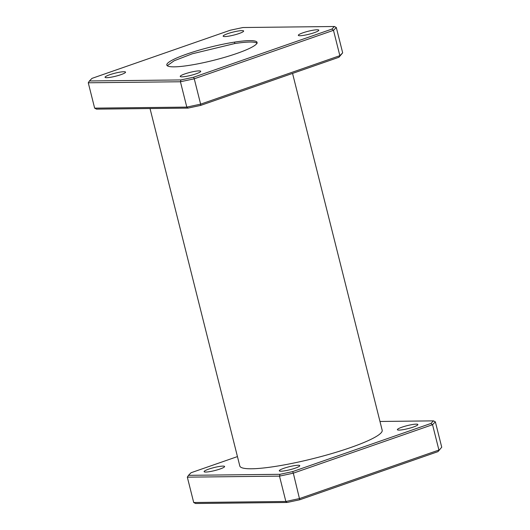 <?xml version="1.0" encoding="UTF-8"?>
<svg xmlns="http://www.w3.org/2000/svg" width="530" height="530" viewBox="0 0 530 530"><rect width="100%" height="100%" fill="white"/><g stroke="black" fill="none" stroke-linecap="round" stroke-linejoin="round"><path stroke-width="0.79" d="M298.092 465.26A10.567 1.544 165.9 0 1 299.788 465.658A10.567 1.544 165.9 0 1 292.673 468.984A10.567 1.544 165.9 0 1 280.979 471.216A10.567 1.544 165.9 0 1 279.284 470.812A10.567 1.544 165.9 0 1 286.399 467.493A10.567 1.544 165.9 0 1 298.092 465.26M416.176 424.146A10.567 1.544 165.9 0 1 417.872 424.55A10.567 1.544 165.9 0 1 410.763 427.869A10.567 1.544 165.9 0 1 399.07 430.102A10.567 1.544 165.9 0 1 397.374 429.697A10.567 1.544 165.9 0 1 404.489 426.378A10.567 1.544 165.9 0 1 416.176 424.146M222.911 466.102A10.567 1.544 165.9 0 1 224.607 466.499A10.567 1.544 165.9 0 1 217.492 469.818A10.567 1.544 165.9 0 1 205.806 472.058A10.567 1.544 165.9 0 1 204.11 471.654A10.567 1.544 165.9 0 1 211.225 468.334A10.567 1.544 165.9 0 1 222.911 466.102M292.553 73.412L382.176 430.221A73.398 10.719 165.9 0 1 332.767 453.269A73.398 10.719 165.9 0 1 251.591 468.778A73.398 10.719 165.9 0 1 239.805 465.983L150.023 108.531M199.028 70.888A10.567 1.544 165.9 0 1 200.731 71.292A10.567 1.544 165.9 0 1 193.616 74.611A10.567 1.544 165.9 0 1 181.923 76.843A10.567 1.544 165.9 0 1 180.227 76.439A10.567 1.544 165.9 0 1 187.342 73.12A10.567 1.544 165.9 0 1 199.028 70.888M317.119 29.779A10.567 1.544 165.9 0 1 318.815 30.177A10.567 1.544 165.9 0 1 311.7 33.496A10.567 1.544 165.9 0 1 300.013 35.735A10.567 1.544 165.9 0 1 298.317 35.331A10.567 1.544 165.9 0 1 305.432 32.012A10.567 1.544 165.9 0 1 317.119 29.779M123.854 71.729A10.567 1.544 165.9 0 1 125.55 72.133A10.567 1.544 165.9 0 1 118.435 75.452A10.567 1.544 165.9 0 1 106.749 77.685A10.567 1.544 165.9 0 1 105.046 77.281A10.567 1.544 165.9 0 1 112.161 73.962A10.567 1.544 165.9 0 1 123.854 71.729M241.945 30.614A10.567 1.544 165.9 0 1 243.641 31.018A10.567 1.544 165.9 0 1 236.526 34.337A10.567 1.544 165.9 0 1 224.833 36.57A10.567 1.544 165.9 0 1 223.137 36.172A10.567 1.544 165.9 0 1 230.252 32.853A10.567 1.544 165.9 0 1 241.945 30.614M167.102 65.581A46.534 6.797 -14.1 0 0 189.395 65.336A46.534 6.797 -14.1 0 0 235.254 54A46.534 6.797 -14.1 0 0 257.063 42.393A46.534 6.797 -14.1 0 0 256.765 41.877A46.534 6.797 -14.1 0 0 234.472 42.128A46.534 6.797 -14.1 0 0 188.62 53.457A46.534 6.797 -14.1 0 0 166.798 65.064A46.534 6.797 -14.1 0 0 167.102 65.581M257.136 43.281C254.943 41.539 247.503 41.625 234.83 43.533L192.264 53.788L174.105 60.791L167.242 65.713M331.86 29.097L334.437 26.5L242.925 27.527L230.258 30.23L92.008 78.367L89.431 80.964L180.942 79.937L193.609 77.228L331.86 29.097L333.489 30.323L336.298 27.494L342.671 52.841L339.856 55.677L333.489 30.323L194.258 78.798L200.625 104.152L339.856 55.677L338.935 57.266L200.685 105.397L188.018 108.107L96.506 109.134L94.638 108.14L186.805 107.106L180.432 81.759L88.272 82.786L94.638 108.14M342.671 52.841L338.935 57.266M237.447 456.588L191.065 472.733L188.488 475.33L279.999 474.31L292.666 471.601L430.917 423.463L433.494 420.866L379.977 421.469M287.075 502.473L285.862 501.479L279.495 476.125L187.328 477.159L193.702 502.506L285.862 501.479L299.682 498.518L438.919 450.05L432.546 424.696L293.315 473.171L299.741 499.77L287.075 502.473L195.563 503.5L193.702 502.506M430.917 423.463L432.546 424.696L435.362 421.86L441.728 447.214L437.992 451.633L299.741 499.77M188.018 108.107L186.805 107.106L200.625 104.152L200.685 105.397M193.609 77.228L194.258 78.798L180.432 81.759L180.942 79.937M437.992 451.633L441.728 447.214M292.666 471.601L293.315 473.171L279.495 476.125L279.999 474.31M188.488 475.33L187.328 477.159M435.362 421.86L433.494 420.866M336.298 27.494L334.437 26.5M89.431 80.964L88.272 82.786M234.472 42.128L234.83 43.533M256.765 41.877L257.05 42.97"/></g></svg>
